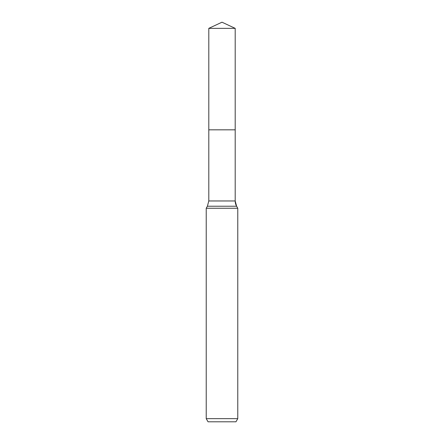 <?xml version="1.0" encoding="UTF-8"?>
<svg xmlns="http://www.w3.org/2000/svg" width="444" height="444" viewBox="0 0 444 444"><rect width="100%" height="100%" fill="white"/><g stroke="black" fill="none" stroke-linecap="round" stroke-linejoin="round"><path stroke-width="0.67" d="M206.227 418.648L237.773 418.648L235.953 421.8L208.047 421.8L206.227 418.648L206.227 208.247L207.392 206.227L208.802 200.966L208.802 129.831L235.198 129.831L235.198 28.355L222 22.2L208.802 28.355L235.198 28.355L235.198 129.831L235.198 28.355L222 22.2M206.227 208.247L237.773 208.247L236.608 206.227A10.517 10.517 0 0 1 235.198 200.966L235.198 129.831L208.802 129.831L208.802 28.355M237.773 418.648L237.773 208.247L237.773 418.648L235.953 421.8M207.392 206.227L236.608 206.227L237.773 208.247M208.802 200.966L235.198 200.966L235.198 129.831M236.608 206.227L235.198 200.966"/></g></svg>
